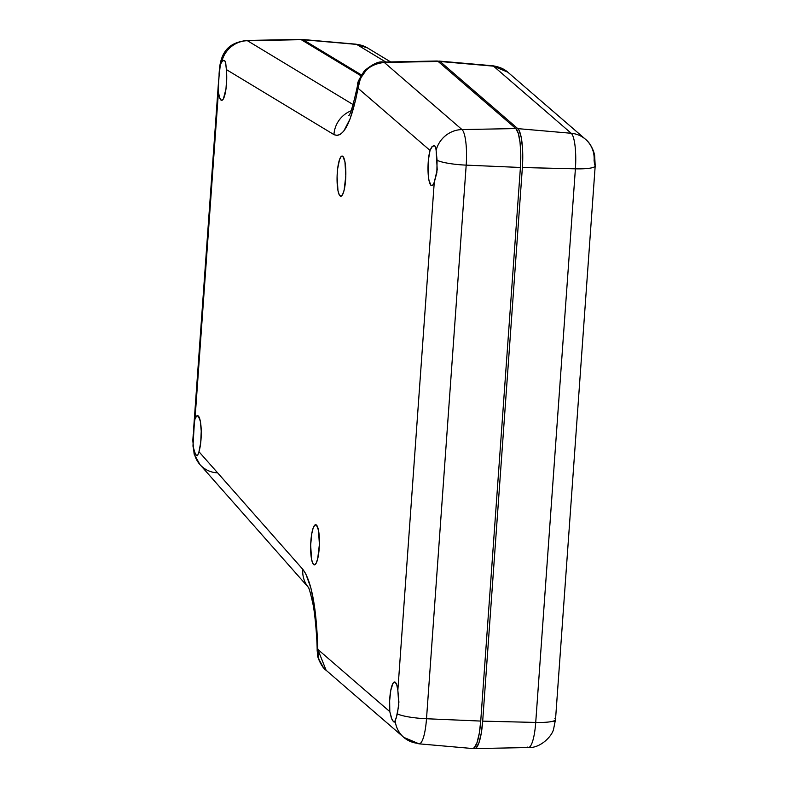 <?xml version="1.0" encoding="UTF-8"?>
<svg xmlns="http://www.w3.org/2000/svg" width="788" height="788" viewBox="0 0 788 788"><rect width="100%" height="100%" fill="white"/><g stroke="black" fill="none" stroke-linecap="round" stroke-linejoin="round"><path stroke-width="1.18" d="M436.454 61.169L438.128 61.444L515.835 128.562L462.004 129.577A26.782 25.758 130.8 0 0 436.128 150.311L437.222 169.647L434.257 182.333A20.084 4.344 91.9 0 1 431.745 185.653A20.084 4.344 91.9 0 1 430.977 185.328A20.084 4.344 91.9 0 1 428.032 170.888A20.084 4.344 91.9 0 1 430.031 150.429L428.416 159.767L428.347 176.049L428.977 180.383L430.977 185.328L432.632 185.249L434.257 182.333L397.841 690.298L398.826 705.25L396.187 718.144L394.512 722.074L393.567 721.818L394.798 721.818L393.567 721.818L391.981 719.533L389.804 711.613L317.81 649.43L314.885 609.183L310.955 588.222L305.754 573.743L302.799 569.31L198.97 451.721L197.719 455.247L196.419 455.474L197.581 455.474L196.419 455.474L195.217 453.76L192.981 446.146L193.868 425.727L195 418.98A20.084 4.344 91.9 0 1 197.561 415.66A20.084 4.344 91.9 0 1 198.271 415.985L196.616 416.064L195 418.98L218.434 92.038L219.468 97.249L220.916 100.017A20.084 4.344 91.9 0 1 218.434 92.038L218.611 80.425L220.344 64.468L222.63 60.775L224.728 60.587L225.792 63.67L226.363 69.58L333.954 134.61L337.195 135.497L340.455 134.334L343.726 131.153L350.03 119.018L355.634 99.938L358.038 88.246L430.031 150.429L431.745 146.962L433.755 145.593L434.848 145.908L435.695 147.504L436.128 150.311A26.782 25.758 -49.2 0 1 462.004 129.577A30.594 6.619 91.9 0 1 466.191 165.135L426.505 718.745A30.594 6.619 91.9 0 1 419.058 743.833A30.594 6.619 91.9 0 1 418.014 743.35A26.782 25.758 -49.2 0 1 403.761 737.361A26.782 25.758 -49.2 0 1 395.221 720.971A26.782 25.758 130.8 0 0 403.623 737.243M299.854 39.469L247.422 40.71A26.782 25.955 121.1 0 0 221.802 61.582L223.418 60.341L224.728 60.587L225.614 62.607L226.363 69.58L333.954 134.61C343.253 138.511 351.271 123.056 358.038 88.246C360.274 72.742 369.03 64.153 384.298 62.459L462.004 129.577L515.835 128.562L518.307 133.359L520.05 142.441L520.789 154.418L520.415 167.47L480.729 721.069L479.301 733.214L477.036 742.591L474.268 747.782L472.554 748.531A33.47 7.25 -88.1 0 0 480.729 721.069L426.505 718.745L480.729 721.069L520.415 167.47L466.191 165.135L520.415 167.47A33.47 7.25 -88.1 0 0 515.835 128.562L438.128 61.444L384.298 62.459L438.128 61.444A26.782 5.792 -88.1 0 0 437.074 61.011L383.234 62.075C378.91 61.08 372.625 64.005 364.371 70.851C359.092 79.155 356.944 83.479 357.91 83.823L358.038 88.246L430.031 150.429L432.435 146.263L434.848 145.908L435.951 148.765L437.084 160.279A26.782 4.492 4.1 0 0 466.191 165.135A30.594 6.619 -88.1 0 0 462.004 129.577L384.298 62.459C377.738 62.538 371.719 65.099 366.243 70.132L360.451 78.426L358.038 88.246L358.392 82.228M222.482 100.007L220.916 100.017L222.167 100.214L223.428 98.766L225.969 89.005L226.727 77.707L226.363 69.58A20.084 4.344 91.9 0 1 225.831 89.97A20.084 4.344 91.9 0 1 221.684 100.332A20.084 4.344 91.9 0 1 220.916 100.017L222.482 100.007M313.614 564.543A20.084 4.344 91.9 0 1 310.767 542.834A20.084 4.344 91.9 0 1 315.742 524.719A20.084 4.344 91.9 0 1 316.441 525.044L314.747 525.172L313.082 528.285L311.723 533.909L310.669 545.119L311.536 559.214L312.826 563.459L314.451 564.858L316.165 563.213L317.702 558.751L319.386 544.469L318.519 530.373L316.441 525.044A20.084 4.344 91.9 0 1 319.298 546.596A20.084 4.344 91.9 0 1 314.382 564.868A20.084 4.344 91.9 0 1 313.614 564.543L315.17 564.533L313.614 564.543M340.042 195.907A20.084 4.344 91.9 0 1 337.185 174.207A20.084 4.344 91.9 0 1 342.169 156.093A20.084 4.344 91.9 0 1 342.869 156.408L341.165 156.536L339.51 159.649L337.648 168.78L337.097 176.482L337.963 190.578L339.254 194.823L340.879 196.232L342.593 194.577L344.129 190.125L345.814 175.832L344.947 161.737L342.869 156.408A20.084 4.344 91.9 0 1 345.725 177.96A20.084 4.344 91.9 0 1 340.81 196.232A20.084 4.344 91.9 0 1 340.042 195.907L341.598 195.907L340.042 195.907M419.137 743.842A30.594 6.619 -88.1 0 0 426.505 718.745L466.191 165.135A26.782 4.492 -175.9 0 1 437.084 160.279L436.857 172.671L434.257 182.333L397.841 690.298L398.915 702.118L397.398 713.879A26.782 4.492 4.1 0 0 426.505 718.745A26.782 4.492 -175.9 0 1 397.398 713.879L394.886 721.69L393.567 721.818L391.429 718.321L389.804 711.613A20.084 4.344 91.9 0 1 394.65 682.004A20.084 4.344 91.9 0 1 395.349 682.329L394.148 682.103L392.916 683.442L390.799 690.278L389.646 700.739L389.804 711.613L317.81 649.43L318.825 659.123L323.425 667.564L326.134 670.312L317.81 649.43L317.17 651.213L317.81 649.43C316.51 607.558 311.506 580.845 302.799 569.31L198.97 451.721L200.733 442.492L201.236 431.066L200.31 421.156L198.271 415.985A20.084 4.344 91.9 0 1 201.236 431.066A20.084 4.344 91.9 0 1 198.97 451.721L197.719 455.247L196.419 455.474L193.907 450.687L192.981 446.146L194.478 420.891M301.223 39.676L360.904 75.737L301.223 39.676A33.47 7.25 -88.1 0 0 300.277 39.4L246.565 40.464A30.594 6.619 91.9 0 1 247.422 40.71L353.093 104.577L247.422 40.71L301.223 39.676M397.841 690.298L396.807 685.087L395.349 682.329A20.084 4.344 91.9 0 1 397.841 690.298M433.755 145.593L434.848 145.908M350.936 110.872A26.782 25.955 121.1 0 0 333.954 134.61A26.782 25.955 -58.9 0 1 350.936 110.872M223.418 60.341L224.728 60.587M218.246 89.379L219.488 68.753L220.344 64.468L221.802 61.582A26.782 25.955 -58.9 0 1 247.422 40.71A30.594 6.619 -88.1 0 0 246.496 40.464M193.227 434.572L192.804 440.472A26.782 4.492 4.1 0 0 192.824 440.738M219.488 68.753A26.782 4.492 -175.9 0 1 219.468 68.487L219.044 74.308M218.611 80.425L193.661 428.524M195 418.98L218.434 92.038M216.454 472.79A26.782 25.482 -41.4 0 1 199.886 464.506A26.782 25.482 -41.4 0 1 193.907 450.687A26.782 25.482 138.6 0 0 199.925 464.546L194.143 454.144L192.804 440.472M308.857 587.917A26.782 25.482 -41.4 0 1 308.847 587.907L199.925 464.546M308.226 587.178A26.782 25.482 -41.4 0 1 302.799 569.31A26.782 25.482 138.6 0 0 308.059 586.971M317.515 652.415L317.643 655.439C317.19 656.877 322.213 668.293 326.134 670.312L403.761 737.361L419.058 743.833L472.573 748.531M394.512 722.074L393.567 721.818M197.138 455.789L196.419 455.474M473.391 748.058L474.79 748.6L476.228 747.851L478.986 742.66L481.261 733.273L482.689 721.138L522.375 167.529L522.513 148.233L521.252 137.506L519.105 130.424L517.795 128.631L440.088 61.503L438.108 61.425A26.782 5.792 91.9 0 1 439.172 61.08A26.782 5.792 91.9 0 1 440.088 61.503L493.505 66.153L440.088 61.503L517.795 128.631L571.211 133.27L493.505 66.153L571.211 133.27L517.795 128.631A33.47 7.25 91.9 0 1 522.375 167.529L575.398 168.829A30.594 6.619 -88.1 0 0 571.211 133.27A30.594 6.619 91.9 0 1 575.398 168.829L522.375 167.529L482.689 721.138L535.722 722.438L575.398 168.829L535.722 722.438L482.689 721.138A33.47 7.25 91.9 0 1 474.701 748.6A33.47 7.25 91.9 0 1 473.647 748.255M474.701 748.6L528.423 747.536A30.594 6.619 -88.1 0 0 535.722 722.438A30.594 6.619 91.9 0 1 528.512 747.526A30.594 6.619 91.9 0 1 527.221 747.044M301.331 39.735A33.47 7.25 91.9 0 1 302.405 39.469A33.47 7.25 91.9 0 1 303.183 39.735L356.639 44.404A30.594 6.619 -88.1 0 0 355.93 44.167L367.523 47.95A26.782 25.955 121.1 0 0 356.639 44.404L303.183 39.735L361.377 74.909L303.183 39.735L301.331 39.735M355.871 44.158A30.594 6.619 91.9 0 1 356.639 44.404L385.785 62.025L356.639 44.404A26.782 25.955 -58.9 0 1 367.809 48.127M553.865 721.581L554.516 720.961M595.196 165.972A26.782 4.492 4.1 0 1 575.398 168.829A26.782 4.492 -175.9 0 0 595.196 165.913A26.782 4.492 -175.9 0 0 594.615 164.879L594.093 160.407A26.782 25.758 -49.2 0 0 585.464 139.259A26.782 25.758 -49.2 0 0 571.211 133.27A26.782 25.758 130.8 0 1 585.602 139.377M554.939 718.489A26.782 4.492 -175.9 0 1 555.51 719.572A26.782 4.492 -175.9 0 1 535.722 722.438A26.782 4.492 4.1 0 0 555.52 719.513L553.59 729.097C552.142 736.159 540.401 748.334 528.423 747.536M439.172 61.08L492.805 65.778C499.168 66.783 504.182 68.92 507.836 72.2L493.505 66.153L507.836 72.2L585.464 139.259C588.902 141.919 591.68 146.213 593.827 152.133L594.654 155.463L595.196 165.913L555.52 719.513M348.67 115.669C350.424 114.743 353.487 104.193 357.87 84.03M246.565 40.464C233.012 42.365 221.921 47.418 219.468 68.487M317.17 651.213C317.18 637.157 314.648 611.055 312.954 604.061C310.561 593.187 308.935 587.474 308.098 586.942M302.405 39.469L355.93 44.167M390.651 61.927L367.523 47.95"/></g></svg>
